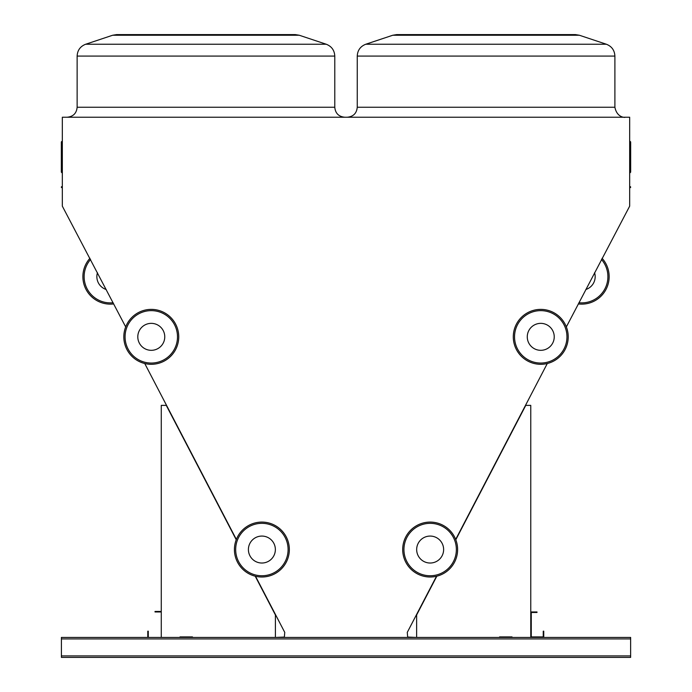 <?xml version="1.0" encoding="UTF-8"?>
<svg xmlns="http://www.w3.org/2000/svg" width="692" height="692" viewBox="0 0 692 692"><rect width="100%" height="100%" fill="white"/><g stroke="black" fill="none" stroke-linecap="round" stroke-linejoin="round"><path stroke-width="1.04" d="M566.35 326.901L629.668 206.155L629.668 117.233L62.332 117.233L62.332 206.155L125.685 326.901M630.628 655.904L630.628 637.427L61.406 637.427L61.406 657.4L630.628 657.4L630.628 655.904L61.406 655.904M62.332 188.137A0.502 0.502 0 0 0 61.839 187.636A0.502 0.502 0 0 1 62.332 188.137A0.502 0.502 0 0 0 61.839 187.636A0.502 0.502 0 0 1 62.332 188.137A0.502 0.502 0 0 0 61.839 187.636A0.502 0.502 0 0 1 62.332 188.137A0.502 0.502 0 0 0 61.839 187.636A0.502 0.502 0 0 1 61.337 187.143A0.502 0.502 0 0 1 61.839 186.641A0.502 0.502 0 0 0 62.332 186.139L62.332 186.139M629.668 141.064L630.161 141.566A0.502 0.502 0 0 1 630.663 142.059L630.161 141.609A0.502 0.458 180 0 1 630.663 142.059L630.663 172.161L630.663 142.059A0.502 0.458 180 0 1 630.161 142.517L630.161 172.663L630.663 172.161L629.668 173.156M415.892 637.427L407.657 637.055L407.277 632.376L436.496 576.263M455.682 539.431L547.286 363.516M255.53 576.263L284.749 632.376L284.377 637.055L276.143 637.427M144.749 363.516L236.353 539.431M486.078 34.6L575.424 34.6L579.368 35.24L392.779 35.24L396.724 34.6L486.078 34.6M189.876 34.6L295.311 34.6L299.255 35.24L112.666 35.24L116.611 34.6L205.957 34.6M61.839 141.609L61.839 142.517A0.502 0.458 180 0 1 61.839 141.609A0.502 0.458 180 0 0 62.332 141.151M61.337 142.059A0.502 0.502 0 0 1 61.839 141.566L62.332 141.064L61.839 141.566A0.502 0.502 0 0 0 61.337 142.059L61.337 172.161L62.332 173.156L61.337 172.161M630.663 187.143A0.502 0.502 0 0 1 630.161 187.636A0.502 0.502 0 0 0 629.668 188.137A0.502 0.502 0 0 1 630.161 187.636L630.161 186.641A0.502 0.502 0 0 1 630.663 187.143M629.668 186.139A0.502 0.502 0 0 0 630.161 186.641M275.399 637.427L275.399 614.954L255.21 576.185M236.232 539.743L166.262 405.374L161.271 405.374L161.271 637.427M192.48 637.427L192.48 636.925L179.998 636.925L179.998 637.427M530.764 637.427L530.764 405.374L525.773 405.374L455.803 539.743M436.825 576.185L416.636 614.954L416.636 637.427M499.555 637.427L499.555 636.925L512.037 636.925L512.037 637.427M192.48 636.925L179.998 636.925L192.48 636.925M499.555 636.925L512.037 636.925L499.555 636.925M543.748 637.427L543.748 631.182L543.246 631.182L543.246 636.925L531.266 636.925L531.266 612.463L537.001 612.463L537.001 611.962L530.764 611.962M148.287 637.427L148.287 631.182L147.785 631.182L147.785 637.427M161.271 611.46L155.025 611.46L155.025 611.962L161.271 611.962M275.364 549.552A13.485 13.485 0 0 0 255.14 537.874A13.485 13.485 0 0 0 255.14 561.221A13.485 13.485 0 0 0 275.364 549.552M289.342 549.552A27.464 27.464 0 0 1 248.151 573.331A27.464 27.464 0 0 1 248.151 525.764A27.464 27.464 0 0 1 289.342 549.552A27.464 27.464 0 0 1 248.151 573.331A27.464 27.464 0 0 1 248.151 525.764A27.464 27.464 0 0 1 289.342 549.552M164.765 336.84A13.485 13.485 0 0 0 144.541 325.162A13.485 13.485 0 0 0 144.541 348.517A13.485 13.485 0 0 0 164.765 336.84M178.744 336.84A27.464 27.464 0 0 1 137.552 360.627A27.464 27.464 0 0 1 137.552 313.061A27.464 27.464 0 0 1 178.744 336.84A27.464 27.464 0 0 1 137.552 360.627A27.464 27.464 0 0 1 137.552 313.061A27.464 27.464 0 0 1 178.744 336.84M527.269 336.84A13.485 13.485 0 0 0 547.493 348.517A13.485 13.485 0 0 0 547.493 325.162A13.485 13.485 0 0 0 527.269 336.84M513.291 336.84A27.464 27.464 0 0 1 554.482 313.061A27.464 27.464 0 0 1 554.482 360.627A27.464 27.464 0 0 1 513.291 336.84A27.464 27.464 0 0 1 554.482 313.061A27.464 27.464 0 0 1 554.482 360.627A27.464 27.464 0 0 1 513.291 336.84M416.671 549.552A13.485 13.485 0 0 0 436.894 561.221A13.485 13.485 0 0 0 436.894 537.874A13.485 13.485 0 0 0 416.671 549.552M402.692 549.552A27.464 27.464 0 0 1 443.883 525.764A27.464 27.464 0 0 1 443.883 573.331A27.464 27.464 0 0 1 402.692 549.552A27.464 27.464 0 0 1 443.883 525.764A27.464 27.464 0 0 1 443.883 573.331A27.464 27.464 0 0 1 402.692 549.552M89.951 258.28A27.464 27.464 0 0 0 113.722 303.926A27.464 27.464 0 0 1 89.951 258.28A27.464 27.464 0 0 0 113.722 303.926A27.464 27.464 0 0 1 89.951 258.28M602.083 258.28A27.464 27.464 0 0 1 578.313 303.926A27.464 27.464 0 0 0 602.083 258.28M97.46 272.7A13.485 13.485 0 0 0 106.213 289.507M585.821 289.507A13.485 13.485 0 0 0 594.575 272.7M630.161 141.609A0.502 0.458 0 0 1 629.668 141.151A0.502 0.458 0 0 0 630.161 141.609A0.502 0.458 0 0 1 629.668 141.151M396.724 34.6L392.779 35.24L396.724 34.6L392.779 35.24L365.783 44.236C360.402 46.355 357.556 50.308 357.254 56.078C357.556 50.308 360.402 46.355 365.783 44.236C360.402 46.355 357.556 50.308 357.254 56.078C357.556 50.308 360.402 46.355 365.783 44.236L606.365 44.236C611.745 46.355 614.591 50.3 614.894 56.078L357.254 56.078L357.254 107.251L614.894 107.251C617.1 118.488 626.303 117.502 624.885 117.233M85.67 44.236L112.666 35.24L116.611 34.6L112.666 35.24L85.67 44.236C80.289 46.355 77.443 50.3 77.132 56.078C77.443 50.3 80.289 46.355 85.67 44.236C80.289 46.355 77.443 50.3 77.132 56.078C77.443 50.3 80.289 46.355 85.67 44.236L326.243 44.236C331.624 46.355 334.47 50.3 334.781 56.078L77.132 56.078L77.132 107.251L334.781 107.251C335.378 113.315 338.699 116.645 344.772 117.233M61.839 187.636L61.839 186.641M62.332 142.967A0.502 0.458 0 0 0 61.839 142.517L61.839 172.663L62.332 173.156M629.668 142.967A0.502 0.458 180 0 1 630.161 142.517L630.161 141.851M630.628 638.924L61.406 638.924M288.097 549.552A26.218 26.218 0 0 0 248.774 526.846A26.218 26.218 0 0 0 248.774 572.249A26.218 26.218 0 0 0 288.097 549.552M177.498 336.84A26.218 26.218 0 0 0 138.175 314.142A26.218 26.218 0 0 0 138.175 359.546A26.218 26.218 0 0 0 177.498 336.84M514.537 336.84A26.218 26.218 0 0 0 553.859 359.546A26.218 26.218 0 0 0 553.859 314.142A26.218 26.218 0 0 0 514.537 336.84M403.938 549.552A26.218 26.218 0 0 0 443.261 572.249A26.218 26.218 0 0 0 443.261 526.846A26.218 26.218 0 0 0 403.938 549.552M90.566 259.465A26.218 26.218 0 0 0 113.099 302.741M578.927 302.741A26.218 26.218 0 0 0 601.469 259.465M326.243 44.236C331.624 46.355 334.47 50.3 334.781 56.078C334.47 50.3 331.624 46.355 326.243 44.236L299.255 35.24L295.311 34.6L299.255 35.24L326.243 44.236C331.624 46.355 334.47 50.3 334.781 56.078L334.781 107.251M575.424 34.6L579.368 35.24L575.424 34.6L579.368 35.24L606.365 44.236C611.745 46.355 614.591 50.3 614.894 56.078L614.894 107.251M606.365 44.236C611.745 46.355 614.591 50.3 614.894 56.078C614.591 50.3 611.745 46.355 606.365 44.236M112.666 35.24L116.611 34.6M299.255 35.24L295.311 34.6M357.254 107.251C356.657 113.315 353.327 116.645 347.263 117.233M77.132 107.251C76.544 113.315 73.214 116.645 67.15 117.233M61.839 141.566L62.332 141.064M630.161 172.663L630.663 172.161"/></g></svg>
